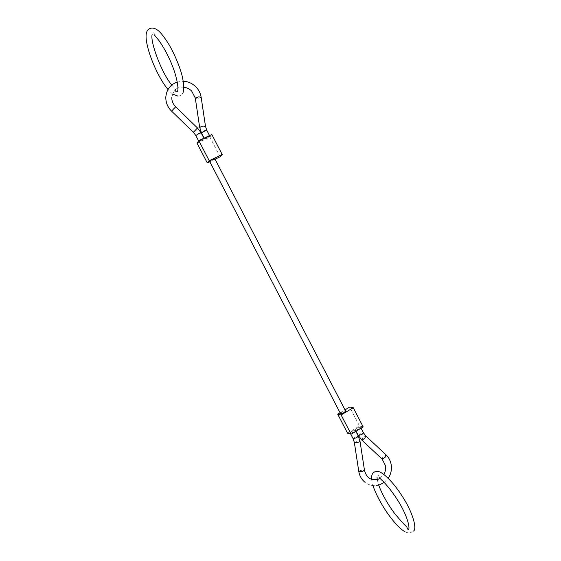 <?xml version="1.0" encoding="UTF-8"?>
<svg xmlns="http://www.w3.org/2000/svg" width="561" height="561" viewBox="0 0 561 561"><rect width="100%" height="100%" fill="white"/><g stroke="black" fill="none" stroke-linecap="round" stroke-linejoin="round"><path stroke-width="0.42" stroke-dasharray="2.81 2.1" d="M356.943 428.246L360.337 427.047L358.956 428.751C357.084 429.789 355.891 430.147 355.372 429.831L356.943 428.246M351.768 431.388L355.155 430.189L353.746 431.907C351.88 432.952 350.695 433.309 350.176 432.987L351.768 431.388M340.457 413.752C341.411 412.391 343.073 411.465 345.45 410.968L345.625 411.073M214.765 158.623L214.709 158.742C212.745 160.123 211.006 160.993 209.498 161.351M207.717 136.807L209.765 136.288L204.555 138.869L207.717 136.807M202.1 139.465L204.176 138.932L198.945 141.526L202.1 139.465M209.73 161.792L215.073 159.219M197.009 143.132L209.877 137.038L211.827 134.5M220.101 156.792L209.877 137.038M347.589 433.232L359.517 426.002L349.699 407.048M363.17 426.886L359.517 426.002M339.987 412.847L344.994 409.86M382.153 459.122L382.953 456.591L385.905 454.747M358.752 471.247L360.618 470.504L364.503 470.448M361.887 440.175L362.764 437.699L365.674 435.799M358.353 435.539L359.91 433.926L363.493 432.861M354.328 442.377L356.2 441.71L360.078 441.633M353.128 438.709L354.713 437.096L358.29 436.044M175.663 106.793L171.54 111.106M201.14 97.214L197.724 98.505L195.298 98.133M205.487 126.309L202.051 127.501L199.639 127.228M206.743 130.166L203.587 132.242L201.469 132.88M197.479 127.971L193.384 132.263M201.097 132.803L197.963 134.892L195.831 135.552M379.222 484.985C374.096 486.422 369.39 485.553 365.106 482.383M379.895 478.4L383.843 474.396M177.276 82.018L183.314 81.219M360.52 427.166L361.046 428.176M355.33 430.308L355.856 431.325M209.821 136.141L209.534 135.587M204.225 138.791L203.931 138.237M198.945 141.526L198.629 140.909M204.555 138.869L204.169 138.125M183.938 87.257C177.43 86.415 173.377 89.886 171.778 97.656M350.176 432.987L350.751 434.102M355.372 429.831L356.081 431.192M384.187 482.467L388.233 478.238M405.028 531.779L407.125 532.641L410.056 532.894L413.492 531.078M379.264 477.614L378.766 475.784C378.402 474.599 377.834 475.013 377.055 477.018M377.209 479.536L378.71 485.139M371.522 479.304L372.974 485.637M154.352 34.95L154.142 32.65L152.501 33.162L152.136 34.544M177.914 96.085C179.822 96.24 181.561 95.04 183.124 92.474M171.729 84.97L175.677 89.62M172.5 94.045L167.928 89.458"/><path stroke-width="0.84" d="M340.625 413.857L209.555 161.231C211.518 159.85 213.25 158.98 214.765 158.623L345.625 411.073C344.664 412.44 342.995 413.366 340.625 413.857M207.304 162.963L209.232 160.726L198.811 140.657L197.009 143.132L207.304 162.963L209.73 161.792M215.073 159.219L220.101 156.792L222.177 154.492L209.232 160.726M198.811 140.657L211.827 134.5L222.177 154.492M351.123 434.207L341.13 414.958L337.715 414.207L347.589 433.232L351.123 434.207L363.17 426.886L353.248 407.714L349.699 407.048L344.994 409.86M341.13 414.958L353.248 407.714M337.715 414.207L339.987 412.847M385.905 454.747L385.112 457.271L382.244 459.157L361.887 440.175M360.078 441.633L364.503 470.448L362.658 471.282L358.752 471.247M364.804 438.267L361.971 440.21L358.353 435.539L361.936 434.473L363.493 432.861L365.793 435.904L364.804 438.267M365.674 435.799L386.031 454.866C388.843 457.566 390.575 460.918 391.234 464.915M355.856 431.325L358.29 436.044L360.071 441.563L358.213 442.299L354.328 442.377M358.29 436.044L356.712 437.657L353.128 438.709L354.342 442.454L358.767 471.338C359.538 475.917 361.649 479.606 365.106 482.383M193.384 132.263L171.568 111.134L175.663 106.793M195.298 98.133L198.727 96.843L201.161 97.341L205.487 126.309M199.639 127.228L203.082 126.036L205.508 126.421L206.743 130.166L204.632 130.804L201.469 132.88L199.625 127.116L195.284 98.007L191.603 90.959M198.629 140.909L195.831 135.552L193.398 132.277L197.479 127.971M195.831 135.552L198.973 133.462L201.097 132.803L197.465 127.95L175.635 106.765C173.054 104.101 171.771 101.064 171.778 97.656M383.843 474.396C385.4 471.731 385.961 468.856 385.526 465.763L382.153 459.122M364.503 470.448C366.592 477.972 371.123 480.91 378.1 479.269L379.895 478.4M171.54 111.106C167.676 107.242 165.761 102.642 165.804 97.305C166.442 89.697 170.271 84.606 177.276 82.018M183.314 81.219C188.019 81.492 192.128 83.28 195.642 86.604C198.643 89.578 200.48 93.112 201.14 97.214M361.046 428.176L363.493 432.861M209.534 135.587L206.743 130.166M203.931 138.237L201.097 132.803M204.169 138.125L201.469 132.88M191.574 90.931C189.422 88.848 186.876 87.628 183.938 87.257M350.751 434.102L353.128 438.709M356.081 431.192L358.353 435.539M379.222 484.985L384.187 482.467M388.233 478.238C390.884 474.206 391.887 469.795 391.241 464.999M413.492 531.078C417.419 528.813 412.314 511.246 402.006 495.889C391.298 479.115 380.421 470.518 377.483 471.633L376.375 471.668C372.988 471.647 371.368 474.199 371.522 479.304M378.71 485.139C382.111 494.29 387.448 503.792 394.734 513.645C401.564 521.73 405.596 526.113 406.823 526.8L407.356 528.693C410.589 532.859 409.684 518.981 397.644 500.167C391.038 489.774 384.467 482.418 381.739 480.09L379.264 477.614M377.055 477.018L377.209 479.536M372.974 485.637C375.4 492.824 379.411 500.784 385.007 509.521C387.637 513.736 391.29 518.567 395.975 524.009C399.72 527.992 402.742 530.587 405.028 531.779M167.928 89.458C155.264 73.898 143.672 42.334 146.491 32.734C147.34 29.782 149.247 28.218 152.192 28.05C154.268 28.127 156.386 29.074 158.553 30.89C160.6 32.321 166.827 40.28 170.902 47.987C175.165 56.002 178.566 64.066 181.098 72.173C182.711 76.885 184.786 88.259 183.124 92.474M152.136 34.544C149.99 41.563 161.666 73.274 171.729 84.97M175.677 89.62L175.852 91.78L177.206 91.78C179.113 90.559 177.388 77.116 171.007 62.481C167.388 54.045 163.328 46.682 158.826 40.385L154.352 34.95M177.914 96.085L172.5 94.045"/></g></svg>
